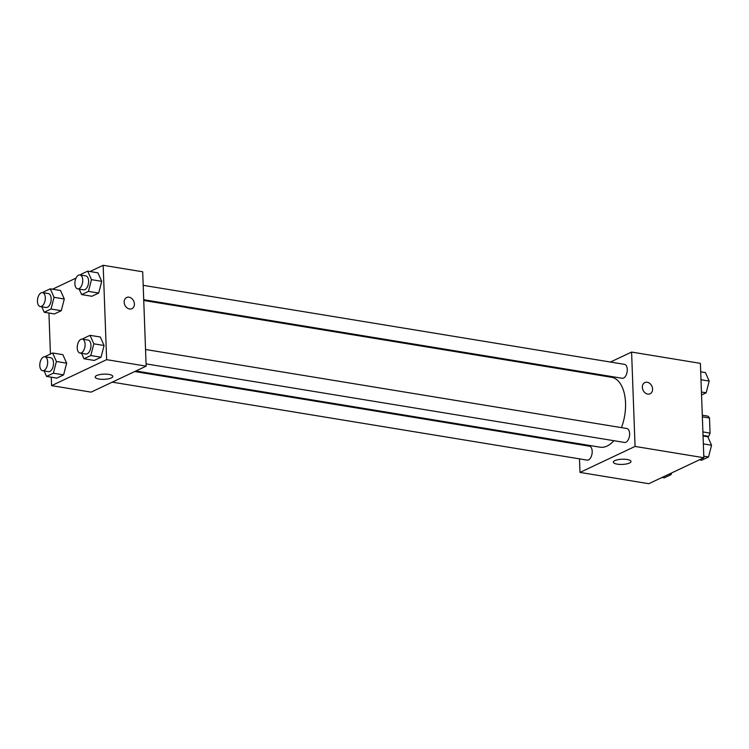 <?xml version="1.0" encoding="UTF-8"?>
<svg xmlns="http://www.w3.org/2000/svg" width="749" height="749" viewBox="0 0 749 749"><rect width="100%" height="100%" fill="white"/><g stroke="black" fill="none" stroke-linecap="round" stroke-linejoin="round"><path stroke-width="1.12" d="M702.356 416.837L709.5 418.008A13.21 7.153 -80.7 0 0 707.908 416.154L702.3 415.227M709.5 418.008L710.052 433.109A13.21 7.153 -80.7 0 1 708.648 436.377L707.786 436.779M703.039 435.45L708.648 436.377M702.908 431.93L710.052 433.109M610.435 362.048L631.594 352.067L700.39 363.359L703.854 457.733L648.812 483.704L580.007 472.413L579.511 458.865M631.594 352.067L635.058 446.432L703.854 457.733M635.058 446.432L580.007 472.413M617.26 464.146A8.819 2.593 -2.1 0 1 613.356 462.152A8.819 2.593 -2.1 0 1 622.073 459.231A8.819 2.593 -2.1 0 1 630.986 461.506A8.819 2.593 -2.1 0 1 626.361 463.968A8.819 2.593 -2.1 0 1 617.26 464.146M135.915 370.98L600.061 447.19A35.428 19.174 -80.7 0 0 613.852 440.693M621.427 427.642A35.428 19.174 -80.7 0 0 611.54 377.281L143.742 300.461M586.785 373.208L587.956 372.656M578.986 444.475L578.958 443.726M143.714 299.712L622.194 378.282A7.059 3.82 -80.7 0 0 627.11 371.935A7.059 3.82 -80.7 0 0 624.488 364.351L143.19 285.322M146.064 363.883L624.554 442.453A7.059 3.82 -80.7 0 0 629.469 436.105A7.059 3.82 -80.7 0 0 626.838 428.522L145.54 349.493M112.266 382.149L587.122 460.12A7.059 3.82 -80.7 0 0 592.038 453.772A7.059 3.82 -80.7 0 0 589.407 446.189L134.745 371.532M644.833 382.589A6.179 4.869 -115.3 0 1 652.594 389.012A6.179 4.869 -115.3 0 1 650.104 393.759A6.179 4.869 -115.3 0 1 643.073 390.248A6.179 4.869 -115.3 0 1 644.833 382.589A6.179 4.869 -115.3 0 1 652.594 389.012A6.179 4.869 -115.3 0 1 650.104 393.759M89.974 271.522L103.165 265.296L142.694 271.784L146.149 366.149L91.106 392.13L51.587 385.641L51.269 377.196M103.165 265.296L106.63 359.66L146.149 366.149M106.63 359.66L51.587 385.641M99.074 379.06A8.819 2.593 -2.1 0 1 95.179 377.065A8.819 2.593 -2.1 0 1 103.896 374.144A8.819 2.593 -2.1 0 1 112.809 376.41A8.819 2.593 -2.1 0 1 108.184 378.882A8.819 2.593 -2.1 0 1 99.074 379.06M80.714 275.061L80.892 274.359L87.699 271.147L97.95 272.833L101.724 281.334L98.69 293.056L91.884 296.267L98.69 293.056L101.724 281.334L91.481 279.649L88.448 291.37L81.632 294.582L79.207 289.123M45.633 356.899L45.811 356.196L52.627 352.985L62.869 354.67L66.642 363.171L63.609 374.884L56.802 378.105L63.609 374.884L66.642 363.171L56.4 361.486L53.366 373.208L46.56 376.419L44.135 370.961M52.542 289.189L76.014 278.113M50.426 354.024L48.919 313.026M83.064 339.241L83.242 338.529L90.058 335.318L100.3 337.003L104.074 345.504L101.04 357.226L94.234 360.438L101.04 357.226L104.074 345.504L93.831 343.828L90.798 355.541L83.991 358.752L81.566 353.294M43.283 292.728L43.461 292.026L50.267 288.814L60.519 290.5L64.292 299.001L61.259 310.713L54.452 313.934L61.259 310.713L64.292 299.001L54.05 297.316L51.016 309.037L44.2 312.249L41.775 306.79M126.647 297.503A6.179 4.869 -115.3 0 1 134.408 303.925A6.179 4.869 -115.3 0 1 131.927 308.672A6.179 4.869 -115.3 0 1 124.886 305.161A6.179 4.869 -115.3 0 1 126.656 297.503A6.179 4.869 -115.3 0 1 134.408 303.925A6.179 4.869 -115.3 0 1 131.918 308.672M50.267 288.814L54.05 297.316M40.24 306.538L46.092 307.493A7.059 3.82 -80.7 0 0 51.007 301.154A7.059 3.82 -80.7 0 0 48.376 293.571L42.524 292.606A7.059 3.82 -80.7 0 0 37.45 301.426A7.059 3.82 -80.7 0 0 40.24 306.538A7.059 3.82 -80.7 0 0 45.155 300.19A7.059 3.82 -80.7 0 0 42.524 292.606M51.016 309.037L61.259 310.713M44.2 312.249L54.452 313.934M60.519 290.5L64.292 299.001M87.699 271.147L91.481 279.649M77.671 288.871L83.523 289.835A7.059 3.82 -80.7 0 0 88.438 283.487A7.059 3.82 -80.7 0 0 85.807 275.904L79.956 274.939A7.059 3.82 -80.7 0 0 74.881 283.759A7.059 3.82 -80.7 0 0 77.671 288.871A7.059 3.82 -80.7 0 0 82.587 282.523A7.059 3.82 -80.7 0 0 79.956 274.939M88.448 291.37L98.69 293.056M81.632 294.582L91.884 296.267M97.95 272.833L101.724 281.334M52.627 352.985L56.4 361.486M42.59 370.708L48.451 371.663A7.059 3.82 -80.7 0 0 53.357 365.325A7.059 3.82 -80.7 0 0 50.735 357.741L44.874 356.777A7.059 3.82 -80.7 0 0 39.8 365.596A7.059 3.82 -80.7 0 0 42.59 370.708A7.059 3.82 -80.7 0 0 47.505 364.36A7.059 3.82 -80.7 0 0 44.874 356.777M53.366 373.208L63.609 374.884M46.56 376.419L56.802 378.105M62.869 354.67L66.642 363.171M90.058 335.318L93.831 343.828M80.021 353.041L85.882 354.005A7.059 3.82 -80.7 0 0 90.788 347.658A7.059 3.82 -80.7 0 0 88.167 340.074L82.306 339.11A7.059 3.82 -80.7 0 0 77.231 347.929A7.059 3.82 -80.7 0 0 80.021 353.041A7.059 3.82 -80.7 0 0 84.937 346.693A7.059 3.82 -80.7 0 0 82.306 339.11M90.798 355.541L101.04 357.226M83.991 358.752L94.234 360.438M100.3 337.003L104.074 345.504M700.708 371.804L705.418 372.581L709.2 381.082L706.167 392.804L701.551 394.976M700.998 379.734L709.2 381.082M701.448 392.027L706.167 392.804M671.507 472.993L671.085 474.641L664.279 477.853L662.004 477.478M668.82 474.267L671.085 474.641M703.058 435.974L707.777 436.751L711.55 445.252L708.517 456.974L701.71 460.186L699.435 459.811M703.348 443.904L711.55 445.252M703.798 456.197L708.517 456.974"/></g></svg>
